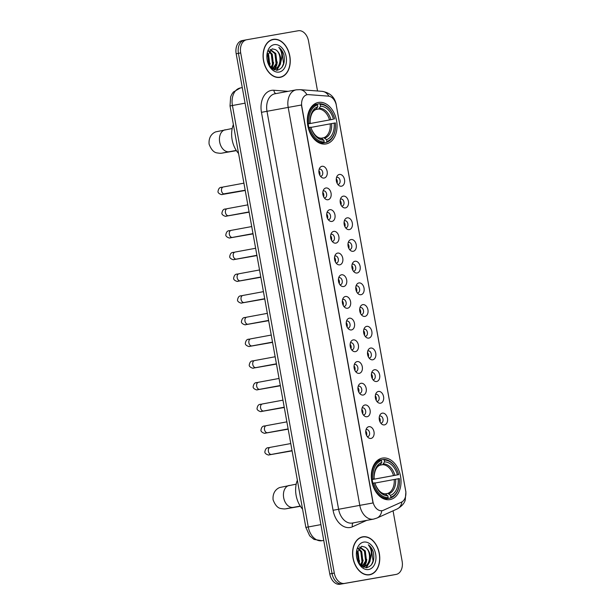 <?xml version="1.0" encoding="UTF-8"?>
<svg xmlns="http://www.w3.org/2000/svg" width="615" height="615" viewBox="0 0 615 615"><rect width="100%" height="100%" fill="white"/><g stroke="black" fill="none" stroke-linecap="round" stroke-linejoin="round"><path stroke-width="0.92" d="M325.919 143.956A21.095 14.599 79.5 0 0 326.019 143.941A21.095 14.599 79.5 0 0 336.559 120.617A21.095 14.599 79.5 0 0 318.447 102.436A21.095 14.599 79.5 0 0 318.347 102.451A21.095 14.599 79.5 0 0 307.815 125.775A21.095 14.599 79.5 0 0 325.919 143.956M389.91 499.611A21.095 14.599 79.5 0 0 390.018 499.595A21.095 14.599 79.5 0 0 400.55 476.271A21.095 14.599 79.5 0 0 382.445 458.09A21.095 14.599 79.5 0 0 382.346 458.106A21.095 14.599 79.5 0 0 371.806 481.43A21.095 14.599 79.5 0 0 389.91 499.611M382.33 413.149A5.973 4.128 -100.5 0 1 387.458 418.308A5.973 4.128 -100.5 0 1 384.444 424.896A5.973 4.128 -100.5 0 1 381.938 424.258A5.973 4.128 -100.5 0 1 380.162 414.656A5.973 4.128 -100.5 0 1 382.33 413.149M380.747 423.089A3.582 2.475 79.5 0 0 381.2 423.066A3.582 2.475 79.5 0 0 381.215 423.066A3.582 2.475 79.5 0 0 383.007 419.107A3.582 2.475 79.5 0 0 379.932 416.017A3.582 2.475 79.5 0 0 379.916 416.024A3.582 2.475 79.5 0 0 379.47 416.171M378.433 391.447A5.973 4.128 -100.5 0 1 383.56 396.613A5.973 4.128 -100.5 0 1 380.547 403.194A5.973 4.128 -100.5 0 1 378.033 402.556A5.973 4.128 -100.5 0 1 376.257 392.954A5.973 4.128 -100.5 0 1 378.433 391.447M376.841 401.387A3.582 2.475 79.5 0 0 377.295 401.372A3.582 2.475 79.5 0 0 377.31 401.364A3.582 2.475 79.5 0 0 379.101 397.405A3.582 2.475 79.5 0 0 376.026 394.323A3.582 2.475 79.5 0 0 376.011 394.323A3.582 2.475 79.5 0 0 375.565 394.469M374.527 369.746A5.973 4.128 -100.5 0 1 379.655 374.912A5.973 4.128 -100.5 0 1 376.641 381.5A5.973 4.128 -100.5 0 1 374.135 380.854A5.973 4.128 -100.5 0 1 372.359 371.252A5.973 4.128 -100.5 0 1 374.527 369.746M372.936 379.686A3.582 2.475 79.5 0 0 373.39 379.67A3.582 2.475 79.5 0 0 373.405 379.67A3.582 2.475 79.5 0 0 375.196 375.704A3.582 2.475 79.5 0 0 372.121 372.621A3.582 2.475 79.5 0 0 372.106 372.621A3.582 2.475 79.5 0 0 371.66 372.767M370.622 348.044A5.973 4.128 -100.5 0 1 375.75 353.21A5.973 4.128 -100.5 0 1 372.736 359.798A5.973 4.128 -100.5 0 1 370.23 359.152A5.973 4.128 -100.5 0 1 368.454 349.551A5.973 4.128 -100.5 0 1 370.622 348.044M369.031 357.992A3.582 2.475 79.5 0 0 369.484 357.968A3.582 2.475 79.5 0 0 369.507 357.968A3.582 2.475 79.5 0 0 371.291 354.009A3.582 2.475 79.5 0 0 368.216 350.919A3.582 2.475 79.5 0 0 368.201 350.919A3.582 2.475 79.5 0 0 367.755 351.073M366.717 326.35A5.973 4.128 -100.5 0 1 371.844 331.516A5.973 4.128 -100.5 0 1 368.831 338.096A5.973 4.128 -100.5 0 1 366.325 337.458A5.973 4.128 -100.5 0 1 364.549 327.857A5.973 4.128 -100.5 0 1 366.717 326.35M365.133 336.29A3.582 2.475 79.5 0 0 365.579 336.274A3.582 2.475 79.5 0 0 365.602 336.267A3.582 2.475 79.5 0 0 367.386 332.308A3.582 2.475 79.5 0 0 364.311 329.217A3.582 2.475 79.5 0 0 364.295 329.225A3.582 2.475 79.5 0 0 363.849 329.371M362.812 304.648A5.973 4.128 -100.5 0 1 367.939 309.814A5.973 4.128 -100.5 0 1 364.926 316.402A5.973 4.128 -100.5 0 1 362.42 315.756A5.973 4.128 -100.5 0 1 360.644 306.155A5.973 4.128 -100.5 0 1 362.812 304.648M361.228 314.588A3.582 2.475 79.5 0 0 361.682 314.572A3.582 2.475 79.5 0 0 361.697 314.565A3.582 2.475 79.5 0 0 363.48 310.606A3.582 2.475 79.5 0 0 360.413 307.523A3.582 2.475 79.5 0 0 360.39 307.523A3.582 2.475 79.5 0 0 359.944 307.669M358.906 282.946A5.973 4.128 -100.5 0 1 364.034 288.112A5.973 4.128 -100.5 0 1 361.02 294.7A5.973 4.128 -100.5 0 1 358.514 294.055A5.973 4.128 -100.5 0 1 356.738 284.453A5.973 4.128 -100.5 0 1 358.906 282.946M357.323 292.894A3.582 2.475 79.5 0 0 357.776 292.871A3.582 2.475 79.5 0 0 357.792 292.871A3.582 2.475 79.5 0 0 359.583 288.904A3.582 2.475 79.5 0 0 356.508 285.821A3.582 2.475 79.5 0 0 356.485 285.821A3.582 2.475 79.5 0 0 356.039 285.975M355.001 261.252A5.973 4.128 -100.5 0 1 360.129 266.41A5.973 4.128 -100.5 0 1 357.115 272.999A5.973 4.128 -100.5 0 1 354.609 272.36A5.973 4.128 -100.5 0 1 352.833 262.759A5.973 4.128 -100.5 0 1 355.001 261.252M353.417 271.192A3.582 2.475 79.5 0 0 353.871 271.169A3.582 2.475 79.5 0 0 353.886 271.169A3.582 2.475 79.5 0 0 355.678 267.21A3.582 2.475 79.5 0 0 352.603 264.119A3.582 2.475 79.5 0 0 352.587 264.127A3.582 2.475 79.5 0 0 352.134 264.273M351.096 239.55A5.973 4.128 -100.5 0 1 356.223 244.716A5.973 4.128 -100.5 0 1 353.21 251.297A5.973 4.128 -100.5 0 1 350.704 250.659A5.973 4.128 -100.5 0 1 348.928 241.057A5.973 4.128 -100.5 0 1 351.096 239.55M349.512 249.49A3.582 2.475 79.5 0 0 349.966 249.475A3.582 2.475 79.5 0 0 349.981 249.467A3.582 2.475 79.5 0 0 351.772 245.508A3.582 2.475 79.5 0 0 348.697 242.418A3.582 2.475 79.5 0 0 348.682 242.425A3.582 2.475 79.5 0 0 348.236 242.571M347.191 217.848A5.973 4.128 -100.5 0 1 352.318 223.014A5.973 4.128 -100.5 0 1 349.305 229.603A5.973 4.128 -100.5 0 1 346.799 228.957A5.973 4.128 -100.5 0 1 345.023 219.355A5.973 4.128 -100.5 0 1 347.191 217.848M345.607 227.788A3.582 2.475 79.5 0 0 346.061 227.773A3.582 2.475 79.5 0 0 346.076 227.773A3.582 2.475 79.5 0 0 347.867 223.806A3.582 2.475 79.5 0 0 344.792 220.724A3.582 2.475 79.5 0 0 344.777 220.724A3.582 2.475 79.5 0 0 344.331 220.87M343.293 196.147A5.973 4.128 -100.5 0 1 348.421 201.313A5.973 4.128 -100.5 0 1 345.407 207.901A5.973 4.128 -100.5 0 1 342.893 207.255A5.973 4.128 -100.5 0 1 341.117 197.653A5.973 4.128 -100.5 0 1 343.293 196.147M341.702 206.094A3.582 2.475 79.5 0 0 342.155 206.071A3.582 2.475 79.5 0 0 342.171 206.071A3.582 2.475 79.5 0 0 343.962 202.112A3.582 2.475 79.5 0 0 340.887 199.022A3.582 2.475 79.5 0 0 340.871 199.022A3.582 2.475 79.5 0 0 340.426 199.175M339.388 174.452A5.973 4.128 -100.5 0 1 344.515 179.618A5.973 4.128 -100.5 0 1 341.502 186.199A5.973 4.128 -100.5 0 1 338.996 185.561A5.973 4.128 -100.5 0 1 337.22 175.959A5.973 4.128 -100.5 0 1 339.388 174.452M337.796 184.392A3.582 2.475 79.5 0 0 338.25 184.369A3.582 2.475 79.5 0 0 338.265 184.369A3.582 2.475 79.5 0 0 340.057 180.41A3.582 2.475 79.5 0 0 336.982 177.32A3.582 2.475 79.5 0 0 336.966 177.328A3.582 2.475 79.5 0 0 336.52 177.474M368.869 426.687A5.973 4.128 -100.5 0 1 373.997 431.853A5.973 4.128 -100.5 0 1 370.983 438.434A5.973 4.128 -100.5 0 1 368.477 437.795A5.973 4.128 -100.5 0 1 366.701 428.194A5.973 4.128 -100.5 0 1 368.869 426.687M367.286 436.627A3.582 2.475 79.5 0 0 367.739 436.612A3.582 2.475 79.5 0 0 367.755 436.604A3.582 2.475 79.5 0 0 369.546 432.645A3.582 2.475 79.5 0 0 366.471 429.562A3.582 2.475 79.5 0 0 366.455 429.562A3.582 2.475 79.5 0 0 366.01 429.708M364.964 404.985A5.973 4.128 -100.5 0 1 370.092 410.151A5.973 4.128 -100.5 0 1 367.078 416.739A5.973 4.128 -100.5 0 1 364.572 416.094A5.973 4.128 -100.5 0 1 362.796 406.492A5.973 4.128 -100.5 0 1 364.964 404.985M363.38 414.925A3.582 2.475 79.5 0 0 363.834 414.91A3.582 2.475 79.5 0 0 363.849 414.91A3.582 2.475 79.5 0 0 365.641 410.943A3.582 2.475 79.5 0 0 362.566 407.86A3.582 2.475 79.5 0 0 362.55 407.86A3.582 2.475 79.5 0 0 362.104 408.006M361.067 383.283A5.973 4.128 -100.5 0 1 366.194 388.449A5.973 4.128 -100.5 0 1 363.181 395.038A5.973 4.128 -100.5 0 1 360.667 394.392A5.973 4.128 -100.5 0 1 358.891 384.79A5.973 4.128 -100.5 0 1 361.067 383.283M359.475 393.231A3.582 2.475 79.5 0 0 359.929 393.208A3.582 2.475 79.5 0 0 359.944 393.208A3.582 2.475 79.5 0 0 361.735 389.249A3.582 2.475 79.5 0 0 358.66 386.159A3.582 2.475 79.5 0 0 358.645 386.159A3.582 2.475 79.5 0 0 358.199 386.312M357.161 361.589A5.973 4.128 -100.5 0 1 362.289 366.755A5.973 4.128 -100.5 0 1 359.275 373.336A5.973 4.128 -100.5 0 1 356.769 372.698A5.973 4.128 -100.5 0 1 354.993 363.096A5.973 4.128 -100.5 0 1 357.161 361.589M355.57 371.529A3.582 2.475 79.5 0 0 356.024 371.506A3.582 2.475 79.5 0 0 356.039 371.506A3.582 2.475 79.5 0 0 357.83 367.547A3.582 2.475 79.5 0 0 354.755 364.457A3.582 2.475 79.5 0 0 354.74 364.464A3.582 2.475 79.5 0 0 354.294 364.61M353.256 339.887A5.973 4.128 -100.5 0 1 358.384 345.053A5.973 4.128 -100.5 0 1 355.37 351.642A5.973 4.128 -100.5 0 1 352.864 350.996A5.973 4.128 -100.5 0 1 351.088 341.394A5.973 4.128 -100.5 0 1 353.256 339.887M351.665 349.827A3.582 2.475 79.5 0 0 352.118 349.812A3.582 2.475 79.5 0 0 352.141 349.804A3.582 2.475 79.5 0 0 353.925 345.845A3.582 2.475 79.5 0 0 350.85 342.763A3.582 2.475 79.5 0 0 350.834 342.763A3.582 2.475 79.5 0 0 350.389 342.909M349.351 318.186A5.973 4.128 -100.5 0 1 354.478 323.352A5.973 4.128 -100.5 0 1 351.465 329.94A5.973 4.128 -100.5 0 1 348.959 329.294A5.973 4.128 -100.5 0 1 347.183 319.692A5.973 4.128 -100.5 0 1 349.351 318.186M347.767 328.133A3.582 2.475 79.5 0 0 348.213 328.11A3.582 2.475 79.5 0 0 348.236 328.11A3.582 2.475 79.5 0 0 350.02 324.143A3.582 2.475 79.5 0 0 346.945 321.061A3.582 2.475 79.5 0 0 346.929 321.061A3.582 2.475 79.5 0 0 346.483 321.207M345.446 296.492A5.973 4.128 -100.5 0 1 350.573 301.65A5.973 4.128 -100.5 0 1 347.56 308.238A5.973 4.128 -100.5 0 1 345.053 307.6A5.973 4.128 -100.5 0 1 343.278 297.991A5.973 4.128 -100.5 0 1 345.446 296.492M343.862 306.431A3.582 2.475 79.5 0 0 344.315 306.408A3.582 2.475 79.5 0 0 344.331 306.408A3.582 2.475 79.5 0 0 346.114 302.449A3.582 2.475 79.5 0 0 343.047 299.359A3.582 2.475 79.5 0 0 343.024 299.367A3.582 2.475 79.5 0 0 342.578 299.513M341.54 274.79A5.973 4.128 -100.5 0 1 346.668 279.956A5.973 4.128 -100.5 0 1 343.654 286.536A5.973 4.128 -100.5 0 1 341.148 285.898A5.973 4.128 -100.5 0 1 339.372 276.296A5.973 4.128 -100.5 0 1 341.54 274.79M339.957 284.73A3.582 2.475 79.5 0 0 340.41 284.714A3.582 2.475 79.5 0 0 340.426 284.707A3.582 2.475 79.5 0 0 342.217 280.748A3.582 2.475 79.5 0 0 339.142 277.657A3.582 2.475 79.5 0 0 339.119 277.665A3.582 2.475 79.5 0 0 338.673 277.811M337.635 253.088A5.973 4.128 -100.5 0 1 342.763 258.254A5.973 4.128 -100.5 0 1 339.749 264.842A5.973 4.128 -100.5 0 1 337.243 264.196A5.973 4.128 -100.5 0 1 335.467 254.595A5.973 4.128 -100.5 0 1 337.635 253.088M336.051 263.028A3.582 2.475 79.5 0 0 336.505 263.012A3.582 2.475 79.5 0 0 336.52 263.005A3.582 2.475 79.5 0 0 338.312 259.046A3.582 2.475 79.5 0 0 335.237 255.963A3.582 2.475 79.5 0 0 335.221 255.963A3.582 2.475 79.5 0 0 334.768 256.109M333.73 231.386A5.973 4.128 -100.5 0 1 338.857 236.552A5.973 4.128 -100.5 0 1 335.844 243.14A5.973 4.128 -100.5 0 1 333.338 242.495A5.973 4.128 -100.5 0 1 331.562 232.893A5.973 4.128 -100.5 0 1 333.73 231.386M332.146 241.334A3.582 2.475 79.5 0 0 332.6 241.311A3.582 2.475 79.5 0 0 332.615 241.311A3.582 2.475 79.5 0 0 334.406 237.352A3.582 2.475 79.5 0 0 331.331 234.261A3.582 2.475 79.5 0 0 331.316 234.261A3.582 2.475 79.5 0 0 330.87 234.415M329.825 209.692A5.973 4.128 -100.5 0 1 334.952 214.858A5.973 4.128 -100.5 0 1 331.939 221.438A5.973 4.128 -100.5 0 1 329.432 220.8A5.973 4.128 -100.5 0 1 327.657 211.199A5.973 4.128 -100.5 0 1 329.825 209.692M328.241 219.632A3.582 2.475 79.5 0 0 328.694 219.609A3.582 2.475 79.5 0 0 328.71 219.609A3.582 2.475 79.5 0 0 330.501 215.65A3.582 2.475 79.5 0 0 327.426 212.559A3.582 2.475 79.5 0 0 327.411 212.567A3.582 2.475 79.5 0 0 326.965 212.713M325.927 187.99A5.973 4.128 -100.5 0 1 331.055 193.156A5.973 4.128 -100.5 0 1 328.041 199.737A5.973 4.128 -100.5 0 1 325.527 199.099A5.973 4.128 -100.5 0 1 323.751 189.497A5.973 4.128 -100.5 0 1 325.927 187.99M324.336 197.93A3.582 2.475 79.5 0 0 324.789 197.915A3.582 2.475 79.5 0 0 324.805 197.907A3.582 2.475 79.5 0 0 326.596 193.948A3.582 2.475 79.5 0 0 323.521 190.865A3.582 2.475 79.5 0 0 323.505 190.865A3.582 2.475 79.5 0 0 323.06 191.011M322.022 166.288A5.973 4.128 -100.5 0 1 327.149 171.454A5.973 4.128 -100.5 0 1 324.136 178.043A5.973 4.128 -100.5 0 1 321.63 177.397A5.973 4.128 -100.5 0 1 319.854 167.795A5.973 4.128 -100.5 0 1 322.022 166.288M320.43 176.228A3.582 2.475 79.5 0 0 320.884 176.213A3.582 2.475 79.5 0 0 320.899 176.213A3.582 2.475 79.5 0 0 322.69 172.246A3.582 2.475 79.5 0 0 319.615 169.163A3.582 2.475 79.5 0 0 319.6 169.163A3.582 2.475 79.5 0 0 319.154 169.31M379.217 417.493A3.582 2.475 -100.5 0 1 380.039 421.944M375.311 395.791A3.582 2.475 -100.5 0 1 376.134 400.242M371.414 374.089A3.582 2.475 -100.5 0 1 372.236 378.54M367.509 352.395A3.582 2.475 -100.5 0 1 368.331 356.846M363.603 330.693A3.582 2.475 -100.5 0 1 364.426 335.144M359.698 308.991A3.582 2.475 -100.5 0 1 360.521 313.442M355.793 287.29A3.582 2.475 -100.5 0 1 356.615 291.741M351.888 265.595A3.582 2.475 -100.5 0 1 352.71 270.046M347.982 243.894A3.582 2.475 -100.5 0 1 348.805 248.345M344.077 222.192A3.582 2.475 -100.5 0 1 344.9 226.643M340.172 200.498A3.582 2.475 -100.5 0 1 340.994 204.949M336.274 178.796A3.582 2.475 -100.5 0 1 337.097 183.247M365.756 431.03A3.582 2.475 -100.5 0 1 366.578 435.482M361.851 409.329A3.582 2.475 -100.5 0 1 362.673 413.78M357.945 387.635A3.582 2.475 -100.5 0 1 358.768 392.086M354.048 365.933A3.582 2.475 -100.5 0 1 354.87 370.384M350.143 344.231A3.582 2.475 -100.5 0 1 350.965 348.682M346.237 322.529A3.582 2.475 -100.5 0 1 347.06 326.98M342.332 300.835A3.582 2.475 -100.5 0 1 343.155 305.286M338.427 279.133A3.582 2.475 -100.5 0 1 339.249 283.584M334.522 257.431A3.582 2.475 -100.5 0 1 335.344 261.882M330.616 235.737A3.582 2.475 -100.5 0 1 331.439 240.188M326.711 214.035A3.582 2.475 -100.5 0 1 327.534 218.486M322.806 192.334A3.582 2.475 -100.5 0 1 323.636 196.785M318.908 170.632A3.582 2.475 -100.5 0 1 319.731 175.083M383.353 510.289A10.747 7.434 -100.5 0 1 382.161 510.658A10.747 7.434 -100.5 0 1 382.107 510.665A10.747 7.434 -100.5 0 1 372.875 501.371L301.834 106.549A10.747 7.434 -100.5 0 1 307.208 94.702A10.747 7.434 -100.5 0 1 308.561 94.633L328.425 96.148A10.747 7.434 -100.5 0 1 336.359 105.511L405.654 490.662A10.747 7.434 -100.5 0 1 401.48 502.14L383.353 510.289M369.584 574.802A19.303 13.361 79.5 0 0 369.677 574.787A19.303 13.361 79.5 0 0 379.317 553.446A19.303 13.361 79.5 0 0 362.75 536.81A19.303 13.361 79.5 0 0 362.658 536.826A19.303 13.361 79.5 0 0 353.018 558.166A19.303 13.361 79.5 0 0 369.584 574.802M368.539 574.925A19.303 13.361 79.5 0 0 369.261 574.664M362.32 537.087A19.303 13.361 79.5 0 0 361.543 537.103M280.079 77.359A19.303 13.361 79.5 0 0 280.171 77.336A19.303 13.361 79.5 0 0 289.811 55.996A19.303 13.361 79.5 0 0 273.245 39.36A19.303 13.361 79.5 0 0 273.152 39.375A19.303 13.361 79.5 0 0 263.512 60.724A19.303 13.361 79.5 0 0 280.079 77.359M279.033 77.475A19.303 13.361 79.5 0 0 279.764 77.213M272.814 39.644A19.303 13.361 79.5 0 0 272.038 39.66M366.678 520.39L352.464 526.786A19.903 13.776 -100.5 0 1 333.069 510.273L261.46 112.314L288.189 107.402L359.79 505.361L338.604 509.282A15.921 11.016 79.5 0 0 352.28 523.05A15.921 11.016 79.5 0 0 352.357 523.042L373.536 519.121A15.921 11.016 -100.5 0 1 373.466 519.137A15.921 11.016 -100.5 0 1 359.79 505.361L373.013 502.962L301.411 105.011L288.189 107.402A15.921 11.016 -100.5 0 1 296.146 89.859A15.921 11.016 -100.5 0 1 296.222 89.844M373.536 519.121L376.941 518.061A13.93 9.909 -114.2 0 0 381.784 510.727L380.77 510.781M246.615 39.767L244.47 40.167A11.939 8.264 79.5 0 0 244.409 40.175A11.939 8.264 79.5 0 0 238.443 53.336L332.031 573.503A11.939 8.264 79.5 0 0 342.286 583.835L393.846 574.833A11.939 8.264 79.5 0 0 393.908 574.825A11.939 8.264 79.5 0 0 393.961 574.81M317.525 90.989L308.538 41.082A11.939 8.264 79.5 0 0 298.283 30.75L246.723 39.744A11.939 8.264 79.5 0 0 246.669 39.76A11.939 8.264 79.5 0 0 240.696 52.921L334.291 573.088A11.939 8.264 79.5 0 0 344.546 583.412L396.106 574.418A11.939 8.264 79.5 0 0 396.168 574.41A11.939 8.264 79.5 0 0 402.133 561.241L393.062 510.811M244.355 40.19L242.21 40.582A11.939 8.264 79.5 0 0 242.149 40.59A11.939 8.264 79.5 0 0 236.183 53.759L329.771 573.918A11.939 8.264 79.5 0 0 340.026 584.25L391.586 575.256A11.939 8.264 79.5 0 0 391.647 575.24A11.939 8.264 79.5 0 0 391.701 575.233M244.47 40.167A11.939 8.264 79.5 0 0 244.409 40.175A11.939 8.264 79.5 0 0 238.443 53.336L332.031 573.503A11.939 8.264 79.5 0 0 342.286 583.835L393.846 574.833A11.939 8.264 79.5 0 0 393.908 574.825L396.168 574.41M362.789 537.003A19.103 13.223 79.5 0 0 362.696 537.018A19.103 13.223 79.5 0 0 353.156 558.143A19.103 13.223 79.5 0 0 369.554 574.61A19.103 13.223 79.5 0 0 369.646 574.587A19.103 13.223 79.5 0 0 379.186 553.469A19.103 13.223 79.5 0 0 362.789 537.003M357.015 550.617L358.145 552.293L359.306 562.195L358.945 563.348M356.715 551.594L357.246 552.455L358.384 562.456M358.399 548.126L361.735 551.632L362.896 561.533L360.828 565.531M358.03 548.603L360.836 551.793L361.997 561.695L360.398 565.124M359.783 546.927L365.318 550.963L366.486 560.865L362.681 566.261M359.483 547.119L364.418 551.132L365.587 561.034L362.204 566.177M357.638 560.965L361.589 566.154L366.74 567.691C372.59 565.862 374.812 560.734 373.413 552.316C372.344 548.972 370.645 546.474 368.316 544.813C371.575 548.911 372.198 553.861 370.199 559.665A9.948 6.888 79.5 0 0 364.864 547.073C371.391 550.087 371.045 565.677 363.58 566.4L362.027 566.453M370.199 559.665C369.3 563.355 367.393 565.546 364.48 566.238L361.236 565.877L362.158 563.54M363.68 566.384L364.48 566.238M364.864 547.073L361.712 546.266L356.377 553.777M368.639 569.513A13.93 9.64 79.5 0 0 375.665 554.146A13.93 9.64 79.5 0 0 363.703 542.099A13.93 9.64 79.5 0 0 356.362 553.6A13.93 9.64 79.5 0 0 357.799 561.372A13.93 9.64 79.5 0 0 368.639 569.513M368.316 544.813L371.399 548.465L373.051 561.065L371.452 564.87M369.331 562.218L365.956 567.737M365.74 562.879L364.241 566.246M364.218 566.284L363.519 567.238M370.299 559.435L369.907 561.641L366.309 567.73M366.771 559.427L366.325 562.302L364.757 566.061M364.664 566.2L363.803 567.345M363.181 560.088L361.589 566.008M359.598 560.749L359.145 563.64M273.283 39.56A19.103 13.223 79.5 0 0 273.191 39.575A19.103 13.223 79.5 0 0 263.651 60.7A19.103 13.223 79.5 0 0 280.048 77.159A19.103 13.223 79.5 0 0 280.14 77.144A19.103 13.223 79.5 0 0 289.68 56.019A19.103 13.223 79.5 0 0 273.283 39.56M267.51 53.174L268.64 54.843L269.8 64.744L269.439 65.897M267.218 54.143L267.74 55.012L268.878 65.013M268.893 50.684L272.23 54.182L273.391 64.083L271.323 68.081M268.532 51.16L271.33 54.351L272.491 64.252L270.892 67.673M270.277 49.477L275.812 53.52L276.981 63.422L273.175 68.811M269.977 49.677L274.92 53.682L276.081 63.583L272.699 68.726M268.132 63.514L272.091 68.711L277.234 70.241C283.085 68.419 285.306 63.291 283.907 54.866C282.839 51.522 281.14 49.023 278.81 47.363C282.07 51.46 282.692 56.411 280.694 62.215A9.948 6.888 79.5 0 0 275.359 49.623C281.885 52.636 281.539 68.234 274.075 68.957L272.522 69.011M280.694 62.215C279.794 65.905 277.888 68.096 274.974 68.788L271.73 68.434M274.175 68.934L274.974 68.788M275.359 49.623L272.207 48.823L266.872 56.326M279.133 72.07A13.93 9.64 79.5 0 0 286.16 56.703A13.93 9.64 79.5 0 0 274.198 44.649A13.93 9.64 79.5 0 0 266.856 56.157A13.93 9.64 79.5 0 0 268.294 63.922A13.93 9.64 79.5 0 0 279.133 72.07M278.81 47.363L281.893 51.022L283.546 63.614L281.947 67.419M279.825 64.767L276.45 70.287M276.243 65.428L274.736 68.795M274.713 68.842L274.013 69.787M272.653 66.097L271.738 68.434M280.794 61.984L280.402 64.198L276.804 70.279M277.265 61.977L276.819 64.859L275.251 68.611M275.159 68.749L274.298 69.895M273.675 62.638L272.084 68.557M270.093 63.307L269.639 66.189M380.8 459.889L383.491 459.39L384.198 460.074A18.942 13.115 79.5 0 1 397.567 471.282A18.942 13.115 79.5 0 1 398.674 474.649L397.413 474.872A17.112 11.846 79.5 0 0 384.529 461.888L382.668 464.679L379.932 465.186M371.537 479.639L397.413 474.872M398.12 478.785L399.373 478.57A18.942 13.115 79.5 0 1 399.519 481.845A18.942 13.115 79.5 0 1 390.871 497.158L390.548 495.344A17.112 11.846 79.5 0 0 398.12 478.785L374.996 483.044M385.367 493.853L387.842 493.391L390.548 495.344M297.368 480.238A21.886 15.152 79.5 0 0 302.565 509.12M398.674 474.649L372.09 479.562A18.904 13.084 -100.5 0 1 372.767 483.213M380.777 459.866A19.742 13.661 79.5 0 0 371.867 479.331L372.982 479.131A18.942 13.115 79.5 0 1 381.485 460.543L380.777 459.866L377.387 460.489M397.567 471.282L397.482 471.067A19.742 13.661 79.5 0 0 383.491 459.39M390.871 497.158L390.448 498.05A19.742 13.661 79.5 0 0 399.512 482.075L399.519 481.845M390.448 498.05L384.536 499.142M381.485 460.543L381.815 462.357A17.112 11.846 79.5 0 0 374.128 476.148A17.112 11.846 79.5 0 0 374.235 478.916L372.982 479.131M384.529 461.888L384.198 460.074M374.235 478.916L371.514 479.439M374.12 476.663C374.658 470.267 376.664 466.408 380.139 465.094L381.815 462.357M384.483 499.119L387.734 498.519L388.157 497.627A18.942 13.115 79.5 0 1 373.682 483.052L372.575 483.252A19.742 13.661 79.5 0 0 387.734 498.519M373.682 483.052L374.942 482.829A17.112 11.846 79.5 0 0 375.888 485.689A17.112 11.846 79.5 0 0 387.834 495.813L388.157 497.627M387.834 495.813L385.128 493.868M372.09 479.562L371.537 479.662M308.776 127.559A18.904 13.084 -100.5 0 0 308.1 123.907L333.422 119.218A17.112 11.846 79.5 0 0 320.53 106.234L318.678 109.024L316.148 109.439C312.674 110.754 310.66 114.613 310.121 121.009M308.1 123.907L333.422 119.218M334.13 123.131L335.383 122.915A18.942 13.115 79.5 0 1 335.529 126.19A18.942 13.115 79.5 0 1 326.88 141.504L326.55 139.69A17.112 11.846 79.5 0 0 334.13 123.131L311.006 127.39M321.368 138.198L323.844 137.737L326.55 139.69M233.377 124.584A21.886 15.152 79.5 0 0 238.574 153.466M316.786 104.212A19.742 13.661 79.5 0 0 307.877 123.677L308.991 123.477A18.942 13.115 79.5 0 1 317.494 104.888L316.786 104.212L313.396 104.834M316.81 104.235L319.5 103.735L320.207 104.419A18.942 13.115 79.5 0 1 333.576 115.628L333.484 115.412A19.742 13.661 79.5 0 0 319.5 103.735M326.88 141.504L326.457 142.396A19.742 13.661 79.5 0 0 335.521 126.421L335.529 126.19M326.457 142.396L320.546 143.487M334.683 118.995A18.942 13.115 79.5 0 0 333.576 115.628M317.494 104.888L317.817 106.703A17.112 11.846 79.5 0 0 310.137 120.486A17.112 11.846 79.5 0 0 310.244 123.261L308.991 123.477M320.53 106.234L320.207 104.419M310.244 123.261L307.523 123.784M315.964 109.493L317.817 106.703M320.492 143.464L323.744 142.865L324.167 141.973A18.942 13.115 79.5 0 1 309.691 127.397L308.584 127.597A19.742 13.661 79.5 0 0 323.744 142.865M309.691 127.397L310.952 127.174A17.112 11.846 79.5 0 0 311.897 130.034A17.112 11.846 79.5 0 0 323.836 140.159L324.167 141.973M323.836 140.159L321.13 138.214M261.46 112.314A19.903 13.776 -100.5 0 1 271.507 90.367A19.903 13.776 -100.5 0 1 273.921 90.251L288.127 91.343M275.036 93.757A15.921 11.016 79.5 0 0 274.959 93.772A15.921 11.016 79.5 0 0 267.002 111.323L338.604 509.282L333.069 510.273M336.144 104.512L405.808 491.693M328.948 96.217A13.93 9.886 -85.6 0 0 322.129 91.343C329.978 92.688 334.683 97.078 336.244 104.504M405.908 491.685L405.231 500.141C404.309 503.447 401.61 506.399 397.136 508.982A13.93 9.909 -114.2 0 0 401.941 501.901M306.939 94.756A13.93 9.886 -85.6 0 0 299.989 89.652L322.129 91.343M240.696 52.921L236.183 53.759M334.291 573.088L329.771 573.918M344.546 583.412L340.026 584.25M396.106 574.418L391.586 575.256M352.464 526.786A3.982 2.829 65.8 0 1 353.248 522.873M275.935 93.595A3.982 2.829 94.4 0 1 273.921 90.251M240.465 87.93A15.921 11.016 79.5 0 0 240.388 87.945A15.921 11.016 79.5 0 0 232.432 105.496L308.261 526.955A15.921 11.016 79.5 0 0 321.937 540.723A15.921 11.016 79.5 0 0 322.014 540.716L323.744 540.393M320.899 524.618L305.855 527.416L230.025 105.957L230.64 96.87L231.778 94.31L233.393 92.012L240.388 87.945L242.272 87.599M230.025 105.957L245.07 103.159M293.347 507.352A11.147 7.711 -100.5 0 1 293.301 507.36A11.147 7.711 -100.5 0 1 293.247 507.367A11.147 7.711 -100.5 0 1 283.676 497.727A11.147 7.711 -100.5 0 1 289.242 485.443A11.147 7.711 -100.5 0 1 289.296 485.435M293.909 507.244A11.147 8.041 80.1 0 1 292.525 507.675L300.397 506.299M393.492 475.579A14.729 10.194 79.5 0 0 382.668 464.679M387.842 493.391A14.729 10.194 79.5 0 0 394.2 479.492M380.854 464.387A15.306 10.593 79.5 0 0 374.12 476.417M394.892 475.326A15.306 10.593 79.5 0 0 383.568 463.91M388.941 493.791A15.306 10.593 79.5 0 0 395.599 479.239M375.788 485.435A15.306 10.593 79.5 0 0 386.228 494.26M229.357 151.697A11.147 7.711 -100.5 0 1 229.303 151.705A11.147 7.711 -100.5 0 1 229.249 151.713A11.147 7.711 -100.5 0 1 219.678 142.073A11.147 7.711 -100.5 0 1 225.251 129.788A11.147 7.711 -100.5 0 1 225.305 129.78M229.918 151.59A11.147 8.041 80.1 0 1 228.526 152.013L236.398 150.644M329.502 119.925A14.729 10.194 79.5 0 0 318.678 109.024M323.844 137.737A14.729 10.194 79.5 0 0 330.209 123.838M316.863 108.732A15.306 10.593 79.5 0 0 310.129 120.755M330.901 119.671A15.306 10.593 79.5 0 0 319.577 108.255M324.951 138.137A15.306 10.593 79.5 0 0 331.608 123.584M311.797 129.78A15.306 10.593 79.5 0 0 322.237 138.606M271.507 454.4A3.582 2.475 -100.5 0 1 271.492 454.408A3.582 2.475 -100.5 0 1 268.363 451.087A3.582 2.475 -100.5 0 1 270.193 447.359A3.582 2.475 -100.5 0 1 270.208 447.359M292.04 450.611L271.492 454.408A3.582 2.475 -100.5 0 1 271.476 454.408L269.27 454.831L270.469 454.293M271.692 454.37A3.582 2.583 80.1 0 1 271.238 454.508L269.093 454.877C269.201 455.561 264.365 453.97 264.881 451.756C265.88 446.49 268.517 448.151 270.193 447.359L290.772 443.553M288.135 428.909L267.587 432.706A3.582 2.475 -100.5 0 1 267.587 432.706A3.582 2.475 -100.5 0 1 267.571 432.714A3.582 2.475 -100.5 0 1 264.458 429.385A3.582 2.475 -100.5 0 1 266.287 425.665A3.582 2.475 -100.5 0 1 266.303 425.657L286.867 421.859M267.786 432.668A3.582 2.583 80.1 0 1 267.333 432.814L265.188 433.175C265.296 433.859 260.46 432.276 260.975 430.062C261.975 424.788 264.619 426.449 266.287 425.665M263.704 411.005A3.582 2.475 -100.5 0 1 263.681 411.005A3.582 2.475 -100.5 0 1 260.552 407.691A3.582 2.475 -100.5 0 1 262.382 403.963A3.582 2.475 -100.5 0 1 262.397 403.963M284.23 407.207L263.681 411.005A3.582 2.475 -100.5 0 1 263.666 411.012L261.46 411.427L262.659 410.897M263.881 410.974A3.582 2.583 80.1 0 1 263.428 411.112L261.283 411.473C261.398 412.158 256.555 410.574 257.07 408.36C258.069 403.086 260.714 404.755 262.382 403.963L282.962 400.157M259.799 389.303A3.582 2.475 -100.5 0 1 259.776 389.31A3.582 2.475 -100.5 0 1 256.647 385.989A3.582 2.475 -100.5 0 1 258.477 382.261A3.582 2.475 -100.5 0 1 258.492 382.261L279.056 378.456M280.325 385.505L259.776 389.31A3.582 2.475 -100.5 0 1 259.761 389.31L257.554 389.726L258.754 389.195M259.976 389.272A3.582 2.583 80.1 0 1 259.522 389.41L257.377 389.772C257.493 390.464 252.65 388.872 253.165 386.658C254.164 381.392 256.809 383.053 258.477 382.261M276.419 363.811L255.878 367.609A3.582 2.475 -100.5 0 1 255.878 367.609A3.582 2.475 -100.5 0 1 255.855 367.609A3.582 2.475 -100.5 0 1 252.75 364.288A3.582 2.475 -100.5 0 1 254.572 360.567A3.582 2.475 -100.5 0 1 254.587 360.559M256.071 367.57A3.582 2.583 80.1 0 1 255.617 367.709L253.48 368.078C253.588 368.762 248.744 367.17 249.26 364.956C250.259 359.69 252.903 361.351 254.572 360.567L275.151 356.762M251.989 345.907A3.582 2.475 -100.5 0 1 251.973 345.907A3.582 2.475 -100.5 0 1 248.844 342.593A3.582 2.475 -100.5 0 1 250.666 338.865A3.582 2.475 -100.5 0 1 250.682 338.857M272.514 342.109L251.973 345.907A3.582 2.475 -100.5 0 1 251.95 345.914L249.744 346.33L250.943 345.799M252.165 345.868A3.582 2.583 80.1 0 1 251.712 346.014L249.575 346.376C249.682 347.06 244.839 345.476 245.354 343.262C246.354 337.989 248.998 339.649 250.666 338.865L271.246 335.06M268.609 320.407L248.068 324.213A3.582 2.475 -100.5 0 1 248.068 324.213A3.582 2.475 -100.5 0 1 248.053 324.213A3.582 2.475 -100.5 0 1 244.939 320.892A3.582 2.475 -100.5 0 1 246.761 317.163A3.582 2.475 -100.5 0 1 246.784 317.163L267.341 313.358M248.26 324.174A3.582 2.583 80.1 0 1 247.807 324.313L245.669 324.674C245.777 325.358 240.934 323.774 241.449 321.56C242.456 316.295 245.093 317.955 246.761 317.163M244.178 302.503A3.582 2.475 -100.5 0 1 244.163 302.511A3.582 2.475 -100.5 0 1 241.034 299.19A3.582 2.475 -100.5 0 1 242.856 295.461A3.582 2.475 -100.5 0 1 242.879 295.461M264.704 298.713L244.163 302.511A3.582 2.475 -100.5 0 1 244.147 302.511L241.941 302.934L243.14 302.396M244.363 302.472A3.582 2.583 80.1 0 1 243.901 302.611L241.764 302.98C241.872 303.664 237.036 302.073 237.544 299.859C238.551 294.593 241.188 296.253 242.856 295.461L263.435 291.656M260.806 277.011L240.257 280.809A3.582 2.475 -100.5 0 1 240.257 280.809A3.582 2.475 -100.5 0 1 240.242 280.809A3.582 2.475 -100.5 0 1 237.129 277.488A3.582 2.475 -100.5 0 1 238.958 273.767A3.582 2.475 -100.5 0 1 238.974 273.76L259.538 269.962M240.457 280.771A3.582 2.583 80.1 0 1 240.004 280.917L237.859 281.278C237.967 281.962 233.131 280.379 233.639 278.164C234.646 272.891 237.282 274.551 238.958 273.767M256.901 255.31L236.352 259.107A3.582 2.475 -100.5 0 1 236.337 259.115A3.582 2.475 -100.5 0 1 236.352 259.107A3.582 2.475 -100.5 0 1 233.223 255.794A3.582 2.475 -100.5 0 1 235.053 252.065A3.582 2.475 -100.5 0 1 235.068 252.065M236.552 259.076A3.582 2.583 80.1 0 1 236.099 259.215L233.954 259.576C234.061 260.26 229.226 258.677 229.741 256.463C230.74 251.189 233.377 252.857 235.053 252.065L255.632 248.26M232.462 237.405A3.582 2.475 -100.5 0 1 232.447 237.413A3.582 2.475 -100.5 0 1 229.318 234.092A3.582 2.475 -100.5 0 1 231.148 230.364A3.582 2.475 -100.5 0 1 231.163 230.364L251.727 226.558M252.996 233.608L232.447 237.413A3.582 2.475 -100.5 0 1 232.432 237.413L230.225 237.828L231.425 237.298M232.647 237.375A3.582 2.583 80.1 0 1 232.193 237.513L230.048 237.874C230.156 238.566 225.321 236.975 225.836 234.761C226.835 229.495 229.48 231.155 231.148 230.364M249.09 211.914L228.542 215.711A3.582 2.475 -100.5 0 1 228.542 215.711A3.582 2.475 -100.5 0 1 228.526 215.711A3.582 2.475 -100.5 0 1 225.413 212.39A3.582 2.475 -100.5 0 1 227.243 208.669A3.582 2.475 -100.5 0 1 227.258 208.662L247.822 204.864M228.742 215.673A3.582 2.583 80.1 0 1 228.288 215.811L226.143 216.18C226.258 216.864 221.415 215.273 221.93 213.059C222.93 207.793 225.574 209.454 227.243 208.669M224.66 194.009A3.582 2.475 -100.5 0 1 224.636 194.009A3.582 2.475 -100.5 0 1 224.621 194.017A3.582 2.475 -100.5 0 1 221.508 190.696A3.582 2.475 -100.5 0 1 223.337 186.968A3.582 2.475 -100.5 0 1 223.353 186.96M224.836 193.971A3.582 2.583 80.1 0 1 224.383 194.117L222.238 194.478C222.353 195.163 217.51 193.579 218.025 191.365C219.025 186.091 221.669 187.752 223.337 186.968L243.917 183.162M299.989 89.652L296.292 89.828L274.959 93.772M376.941 518.061L397.136 508.982M246.669 39.76L242.149 40.59M322.014 540.716L314.004 539.409L309.691 535.842L305.855 527.416M391.647 575.24L393.908 574.825M360.813 537.372L362.696 537.018M367.762 574.94L369.646 574.587M271.307 39.921L273.191 39.575M278.257 77.49L280.14 77.144M296.192 484.159L279.74 487.51C279.01 487.787 272.299 490.34 273.083 499.764C275.197 505.376 277.949 508.328 281.339 508.597C285.691 509.282 284.791 508.874 292.525 507.675M286.644 508.62L300.251 506.076M375.696 485.204C378.44 490.916 381.654 493.799 385.336 493.853M232.201 128.504L215.75 131.856C215.019 132.133 208.308 134.685 209.092 144.11C211.199 149.722 213.951 152.674 217.349 152.943C221.692 153.627 220.8 153.22 228.526 152.013M222.645 152.966L236.252 150.421M311.705 129.55C314.45 135.254 317.663 138.137 321.345 138.198M268.002 447.797L269.247 447.858M271.238 454.508L292.087 450.872M264.096 426.095L265.342 426.157M267.587 432.706L265.365 433.129L266.564 432.599M267.333 432.814L288.181 429.17M260.191 404.393L261.437 404.462M263.428 411.112L284.276 407.476M256.294 382.691L257.531 382.761M259.522 389.41L280.371 385.774M252.388 360.997L253.626 361.059M255.878 367.609L253.649 368.031L254.848 367.493M255.617 367.709L276.466 364.072M248.483 339.296L249.721 339.357M251.712 346.014L272.56 342.371M244.578 317.594L245.823 317.663M248.068 324.213L245.846 324.628L247.046 324.097M247.807 324.313L268.663 320.676M240.673 295.892L241.918 295.961M243.901 302.611L264.757 298.975M236.767 274.198L238.013 274.259M240.257 280.809L238.036 281.232L239.235 280.701M240.004 280.917L260.852 277.273M232.862 252.496L234.107 252.565M236.352 259.107L234.131 259.53L235.33 259M236.099 259.215L256.947 255.579M228.957 230.794L230.202 230.863M232.193 237.513L253.042 233.877M225.059 209.1L226.297 209.161M228.542 215.711L226.32 216.134L227.519 215.596M228.288 215.811L249.137 212.175M221.154 187.398L222.392 187.46M245.185 190.212L223.614 193.902M224.383 194.117L245.231 190.473"/></g></svg>
